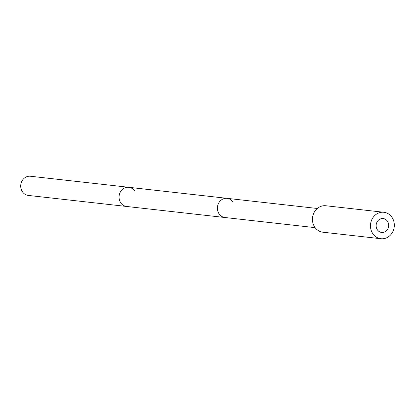 <?xml version="1.0" encoding="UTF-8"?>
<svg xmlns="http://www.w3.org/2000/svg" width="415" height="415" viewBox="0 0 415 415"><rect width="100%" height="100%" fill="white"/><g stroke="black" fill="none" stroke-linecap="round" stroke-linejoin="round"><path stroke-width="0.62" d="M325.49 205.721A13.306 11.911 -83.6 0 1 325.858 205.757L383.88 212.273A13.306 11.911 -83.6 0 1 394.25 226.621A13.306 11.911 -83.6 0 1 381.281 238.755A13.306 11.911 96.4 0 1 380.908 238.724L322.891 232.203A13.306 11.911 96.4 0 1 312.516 217.859A13.306 11.911 96.4 0 1 325.49 205.721M380.908 238.724A13.306 11.911 96.4 0 1 370.538 224.375A13.306 11.911 96.4 0 1 383.507 212.241A13.306 11.911 -83.6 0 1 383.88 212.273M382.978 218.539A6.988 6.251 -83.6 0 1 383.175 218.555A6.988 6.251 -83.6 0 1 388.616 226.087A6.988 6.251 -83.6 0 1 381.81 232.457A6.988 6.251 96.4 0 1 381.613 232.442A6.988 6.251 96.4 0 1 376.172 224.909A6.988 6.251 96.4 0 1 382.978 218.539M315.146 227.648L224.961 217.517A9.649 8.632 -83.6 0 1 217.429 207.267A9.649 8.632 -83.6 0 1 227.114 198.344A9.649 8.632 -83.6 0 1 233.074 202.136M128.775 187.295A9.649 8.632 -83.6 0 0 119.089 196.217A9.649 8.632 -83.6 0 1 128.775 187.295L30.435 176.245A9.649 8.632 -83.6 0 0 20.75 185.168A9.649 8.632 -83.6 0 0 28.282 195.418L126.622 206.468A9.649 8.632 -83.6 0 1 119.089 196.217A9.649 8.632 -83.6 0 0 126.622 206.468L224.961 217.517A9.649 8.632 -83.6 0 1 217.429 207.267A9.649 8.632 -83.6 0 1 227.114 198.344L128.775 187.295A9.649 8.632 -83.6 0 1 134.735 191.087M317.299 208.475L227.114 198.344"/></g></svg>
